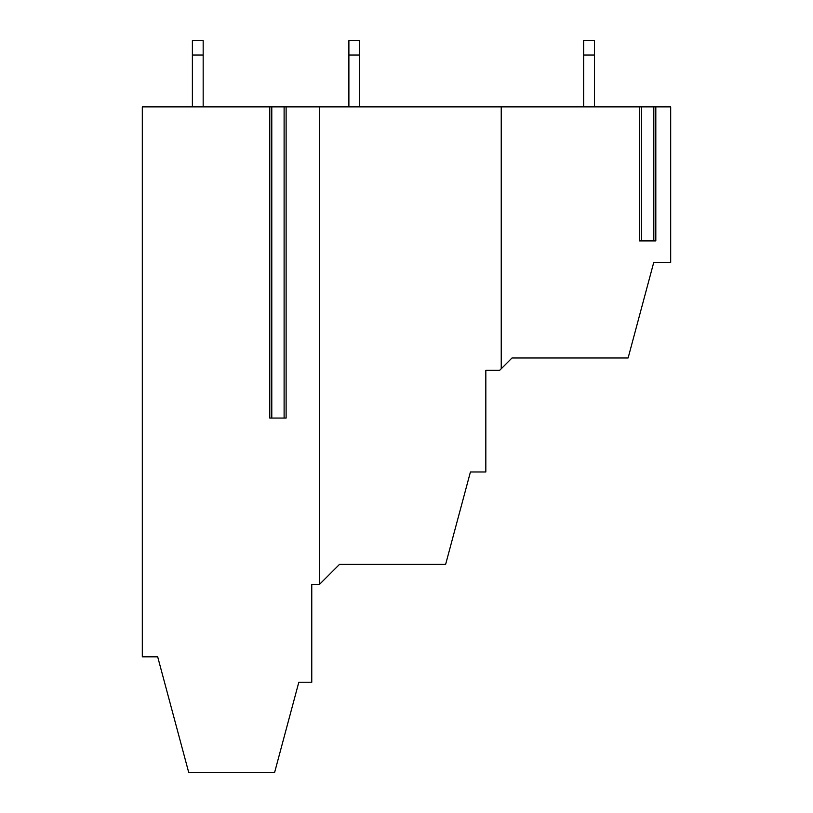 <?xml version="1.0" encoding="UTF-8"?>
<svg xmlns="http://www.w3.org/2000/svg" width="813" height="813" viewBox="0 0 813 813"><rect width="100%" height="100%" fill="white"/><g stroke="black" fill="none" stroke-linecap="round" stroke-linejoin="round"><path stroke-width="1.22" d="M269.784 106.889L269.784 418.055L286.115 418.055L286.115 106.889L319.468 106.889L319.468 584.415L311.765 584.415L311.765 682.239L298.818 682.239L274.642 772.35L188.687 772.35L157.681 656.823L142.316 656.823L142.316 106.889L286.115 106.889M284.113 106.889L284.113 418.055L271.786 418.055L271.786 106.889M319.468 106.889L670.684 106.889L670.684 262.467L653.733 262.467L628.114 357.974L512.017 357.974L499.7 370.301L485.828 370.301L485.828 471.967L470.432 471.967L445.626 564.395L339.488 564.395L319.468 584.415M311.765 655.278L311.765 584.415M359.671 55.02L348.889 55.02L348.889 40.65L359.671 40.65L359.671 106.889M348.889 106.889L348.889 55.02M192.386 55.02L192.386 40.65L203.169 40.65L203.169 55.02L192.386 55.02L192.386 106.889M485.828 370.301L485.828 447.323M203.169 55.02L203.169 106.889M583.653 55.02L583.653 40.65L594.435 40.65L594.435 55.02L583.653 55.02L583.653 106.889M501.235 106.889L501.235 368.756M639.485 106.889L639.485 240.902L655.817 240.902L655.817 106.889M594.435 55.02L594.435 106.889M653.815 106.889L653.815 240.902L641.487 240.902L641.487 106.889"/></g></svg>

